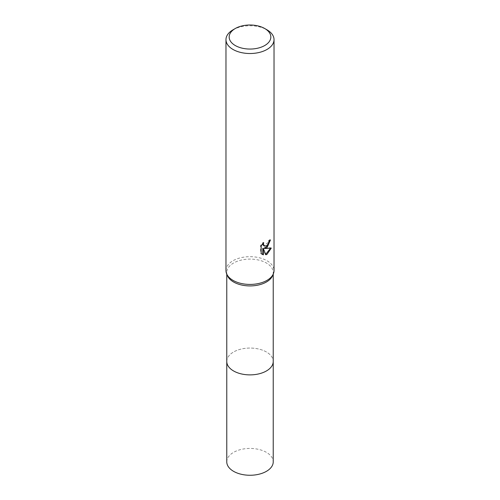 <?xml version="1.0" encoding="UTF-8"?>
<svg xmlns="http://www.w3.org/2000/svg" width="500" height="500" viewBox="0 0 500 500"><rect width="100%" height="100%" fill="white"/><g stroke="black" fill="none" stroke-linecap="round" stroke-linejoin="round"><path stroke-width="0.38" stroke-dasharray="2.5 1.88" d="M227.431 275.688A23.231 13.413 180 0 1 226.769 272.512A23.231 13.413 180 0 1 233.575 263.025A23.231 13.413 180 0 1 258.888 260.119A23.231 13.413 180 0 1 273.231 272.512A23.231 13.413 180 0 1 272.569 275.688M226.769 361.475A23.231 13.413 180 0 1 233.575 351.987A23.231 13.413 180 0 1 258.888 349.081A23.231 13.413 180 0 1 273.231 361.475M225.969 270.55A24.031 13.875 180 0 1 233.006 260.738A24.031 13.875 180 0 1 259.2 257.731A24.031 13.875 180 0 1 274.031 270.55M269.825 240.531L269.862 239.638A23.231 13.413 180 0 1 268.412 240.863L268.163 242.469L263.725 245.744M268.412 240.863L268.988 241.194M270.525 248.275L270.681 247.756L264.119 248.188M270.681 247.756L271.275 248.1M262.794 248.256L265.294 254.481L265.863 254.806M265.294 254.475L265.688 254.344M262.794 243.656L263.131 242.369L260.581 245.487L260.581 253.231L261.175 253.575M260.581 253.225L261.931 254.213M260.581 245.487L261.175 245.831M263.131 242.369L263.706 242.7M269.862 239.638L270.45 239.975M233.006 29.831A24.031 13.875 180 0 1 266.994 29.831M226.769 461.844A23.231 13.413 180 0 1 241.106 449.45A23.231 13.413 180 0 1 266.425 452.362A23.231 13.413 180 0 1 273.231 461.844M226.769 361.225A23.231 13.413 180 0 1 241.306 349.031A23.231 13.413 180 0 1 266.425 351.987A23.231 13.413 180 0 1 273.231 361.225M226.769 274.125L226.769 272.512M262.213 254.387L261.631 254.05M273.231 274.125L273.231 272.512"/><path stroke-width="0.75" d="M264.731 28.525L266.994 29.831A24.031 13.875 180 0 1 274.031 39.644L274.031 270.55A24.031 13.875 180 0 1 273.35 273.837L272.569 275.688A23.231 13.413 180 0 1 266.425 281.994A23.231 13.413 180 0 1 243.731 285.425A23.231 13.413 180 0 1 227.431 275.688L226.65 273.837A24.031 13.875 180 0 1 225.969 270.55L225.969 39.644A24.031 13.875 180 0 1 233.006 29.831L235.269 28.525A20.831 12.025 180 0 1 264.731 28.525A20.831 12.025 180 0 1 264.731 45.531A20.831 12.025 180 0 1 235.269 45.531A20.831 12.025 180 0 1 235.269 28.525L233.006 29.831M273.231 361.225A23.231 13.413 180 0 1 273.231 361.475A23.231 13.413 180 0 1 266.425 370.956A23.231 13.413 180 0 1 241.112 373.862A23.231 13.413 180 0 1 226.769 361.475A23.231 13.413 180 0 1 226.769 361.225M273.35 273.837A24.031 13.875 180 0 1 266.994 280.363A24.031 13.875 180 0 1 243.519 283.913A24.031 13.875 180 0 1 226.65 273.837M263.375 254.856L261.181 253.569L261.175 245.831L263.706 242.7L263.363 244.237L264.294 246.075L266.994 245.575L268.731 242.8L268.988 241.194A24.031 13.875 0 0 0 270.45 239.975L266.994 247.656L264.694 248.519L271.275 248.1L266.994 254.331L265.863 254.806L263.375 248.588L263.375 254.862L262.794 254.525L262.794 248.256L263.375 248.588M274.031 39.644A24.031 13.875 180 0 1 266.994 49.456A24.031 13.875 180 0 1 240.8 52.462A24.031 13.875 180 0 1 225.969 39.644M269.825 240.531L268.019 245.656L264.119 248.188L264.694 248.519M265.688 254.344L270.525 248.275M261.931 254.213L262.794 254.525M264.3 246.075L263.031 245.006L262.794 243.656M226.769 361.475A23.231 13.413 180 0 0 233.575 370.956A23.231 13.413 180 0 0 258.894 373.862A23.231 13.413 180 0 0 273.231 361.475L273.231 461.844A23.231 13.413 180 0 1 258.894 474.237A23.231 13.413 180 0 1 233.575 471.331A23.231 13.413 180 0 1 226.769 461.844L226.769 274.125M273.231 361.475L273.231 274.125"/></g></svg>
